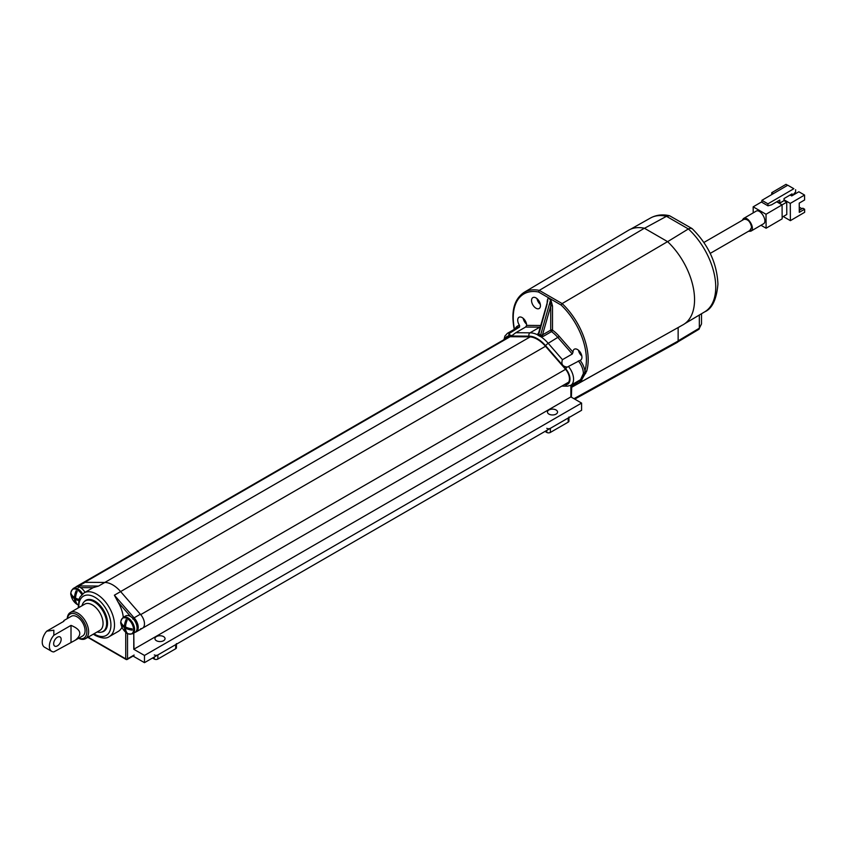 <?xml version="1.0" encoding="UTF-8"?>
<svg xmlns="http://www.w3.org/2000/svg" width="847" height="847" viewBox="0 0 847 847"><rect width="100%" height="100%" fill="white"/><g stroke="black" fill="none" stroke-linecap="round" stroke-linejoin="round"><path stroke-width="1.27" d="M133.985 649.141L133.773 633.101L133.773 649.268L570.878 396.904L570.878 385.258M78.337 587.606L78.856 585.933L98.559 586.06L93.075 587.691A25.23 14.568 -120 0 0 92.969 587.754L84.044 592.911L80.147 596.849L79.195 598.84L78.199 607.934M84.044 592.911A25.23 14.568 -120 0 1 88.755 591.725A25.23 14.568 -120 0 1 111.158 611.121A25.23 14.568 -120 0 1 109.274 636.605L118.199 631.46A25.23 14.568 -120 0 0 121.979 627.193M123.291 617.304A25.23 14.568 -120 0 0 118.093 602.143L114.377 595.197L120.623 591.587L140.337 614.223A9.592 5.537 60 0 1 142.487 628.209A9.592 5.537 -120 0 0 140.697 614.626L120.613 591.577A25.23 14.568 -120 0 0 104.816 582.45A25.23 14.568 60 0 1 120.623 591.587M509.142 336.704L82.942 582.768A9.592 5.537 60 0 1 85.102 582.334L104.806 582.45L84.732 582.312A9.592 5.537 -120 0 0 82.942 582.768L76.696 586.368A9.592 5.537 60 0 1 78.856 585.933L85.102 582.334M84.234 601.709A17.914 10.344 60 0 1 85.918 600.269A17.914 10.344 60 0 1 94.875 601.158A17.914 10.344 60 0 1 106.574 616.944A17.914 10.344 60 0 1 103.832 631.301A17.914 10.344 60 0 1 101.746 632.042M114.377 595.197L134.091 617.834L140.337 614.223M135.287 632.222L136.24 631.82A9.592 5.537 60 0 0 134.091 617.834L132.831 619.072M140.697 628.665A9.592 5.537 -120 0 0 142.487 628.209L136.24 631.82M133.064 656.076L144.477 662.661L581.582 410.297L581.582 403.087L570.878 396.904M144.477 662.661L144.477 655.44L133.773 649.268M156.43 640.713A5.05 2.912 0 0 0 161.925 641.348A5.05 2.912 0 0 0 165.038 638.659A5.05 2.912 0 0 0 163.566 636.595A5.05 2.912 0 0 0 158.061 635.959A5.05 2.912 0 0 0 154.948 638.659A5.05 2.912 0 0 0 156.43 640.713M548.93 414.109A5.05 2.912 0 0 0 554.436 414.734A5.05 2.912 0 0 0 557.548 412.044A5.05 2.912 0 0 0 556.066 409.98A5.05 2.912 0 0 0 550.571 409.355A5.05 2.912 0 0 0 547.458 412.044A5.05 2.912 0 0 0 548.93 414.109M144.477 655.44L581.582 403.087M82.625 593.895A9.465 5.463 -120 0 0 73.213 588.527L75.69 587.098A9.465 5.463 60 0 1 85.028 592.339M74.472 598.723L75.542 598.109A14.177 8.184 120 0 1 77.193 591.386A11.847 6.84 0 0 1 76.124 590.772A14.177 8.184 120 0 0 74.472 597.484A14.177 8.184 0 0 1 71.127 593.652A11.847 6.84 -60 0 0 71.127 594.89A14.177 8.184 0 0 0 74.472 598.723A14.177 8.184 120 0 0 76.124 603.54A11.847 6.84 180 0 0 77.193 604.155A14.177 8.184 120 0 1 75.542 599.337A14.177 8.184 0 0 0 78.655 600.565M75.542 598.109A14.177 8.184 0 0 0 78.993 599.422M74.472 597.484L75.658 596.807M75.542 599.337L76.728 598.66M154.292 654.932A2.52 1.461 0 0 0 157.86 654.932L157.86 659.051A2.52 1.461 180 0 1 154.292 659.051L152.502 658.024M176.43 644.207L176.43 647.722A2.52 1.461 180 0 1 175.7 648.749L175.7 644.631A2.52 1.461 0 0 0 176.43 643.604M157.86 659.051L175.7 648.749M157.86 654.932L175.7 644.631M125.652 615.938A9.465 5.463 60 0 1 132.937 618.469A9.465 5.463 60 0 1 137.066 627.998A9.465 5.463 60 0 1 135.107 632.328L132.63 633.757A9.465 5.463 -120 0 0 134.599 629.427A9.465 5.463 -120 0 0 130.459 619.898A9.465 5.463 -120 0 0 123.175 617.368L125.652 615.938M126.087 632.381A14.177 8.184 120 0 1 124.435 627.563A14.177 8.184 0 0 1 121.089 623.731A11.847 6.84 -60 0 1 121.089 622.492A14.177 8.184 0 0 0 124.435 626.325A14.177 8.184 120 0 1 126.087 619.612A11.847 6.84 0 0 0 127.156 620.226A14.177 8.184 120 0 0 125.504 626.949A14.177 8.184 0 0 0 132.143 628.876A11.847 6.84 120 0 0 132.132 629.512A11.847 6.84 120 0 0 132.143 630.115A14.177 8.184 0 0 1 125.504 628.188A14.177 8.184 120 0 0 127.156 632.995A11.847 6.84 180 0 1 126.087 632.381L126.531 632.116M124.435 626.325L125.621 625.647M124.435 627.563L125.504 626.949M125.504 628.188L126.69 627.5M514.394 330.118C510.72 311.94 513.928 299.362 524.018 292.416L628.495 230.289A54.557 31.498 60 0 1 644.387 228.235L667.574 241.628A54.557 31.498 60 0 1 683.053 324.782L577.008 384.21A53.001 30.598 60 0 1 572.519 385.978L571.704 387.259L571.386 397.201M678.151 327.524L571.704 387.259A1.26 0.699 1.8 0 1 570.878 387.439M573.98 398.693L678.14 341.045L678.14 327.725M678.14 341.045L677.611 342.209L574.742 399.138M667.574 241.628L562.133 303.575L561.106 305.036L538.544 292.003A51.741 29.867 -120 0 0 514.489 329.239M524.018 292.416A53.001 30.598 60 0 1 539.285 290.383L562.133 303.575A53.001 30.598 60 0 1 586.664 371.166L580.735 381.425A1.26 1.016 -134.1 0 1 579.136 380.906L580.587 380.176A1.26 1.016 73.9 0 0 580.047 379.964M538.544 292.003L539.285 290.383L644.387 228.235M572.276 354.004L558.014 337.646A29.02 16.749 -120 0 0 551.503 331.611L543.287 336.354A1.26 0.731 60 0 1 542.504 334.883L550.719 330.139A1.26 0.731 180 0 1 552.498 330.139A30.28 17.48 60 0 1 559.306 336.439L573.017 352.172L572.276 354.004L562.461 359.668C560.926 364.03 562.524 366.497 567.268 367.079L580.11 360.346A6.31 3.642 -120 0 0 580.629 360.134A6.31 3.642 -120 0 0 580.629 352.85A6.31 3.642 -120 0 0 574.33 349.208A6.31 3.642 -120 0 0 573.017 352.098A6.31 3.642 -120 0 0 573.017 352.172M541.191 335.37L542.504 334.883L550.719 305.989L550.656 299.743L540.577 335.19L541.191 335.37L540.873 336.714L539.804 336.238A1.26 0.709 123 0 0 540.577 335.19L538.798 334.152L547.151 303.935M543.287 336.354L540.873 336.714A29.02 16.749 -120 0 1 548.21 343.31A2.52 0.656 -41.1 0 0 545.637 345.735A26.49 15.299 -120 0 0 529.036 336.153A2.52 1.948 -89.6 0 1 530.031 332.818L515.781 332.723L525.595 327.058L526.633 325.386A6.31 3.642 -120 0 0 523.912 319.001A6.31 3.642 -120 0 0 519.02 317.276A6.31 3.642 -120 0 0 517.708 320.166A6.31 3.642 -120 0 0 519.539 325.386L519.56 327.016A13.372 7.718 -120 0 0 517.273 327.641L507.459 333.305L504.897 336.058L503.976 339.689M539.804 336.238L538.089 335.253A1.26 0.752 117 0 0 538.798 334.152L538.47 333.803A1.26 1.059 156 0 1 537.369 334.692L538.152 333.4A1.26 0.731 -120 0 0 538.671 333.4L538.47 333.485M538.089 335.253L537.369 334.692A29.02 16.749 -120 0 0 530.031 332.818L539.846 327.154L525.595 327.058M538.936 332.829L538.47 333.803L538.936 332.829M519.56 327.016L509.153 333.527L509.682 334.883L511.832 335.698L515.781 332.723M523.181 318.303A6.31 3.642 -120 0 0 526.516 324.083M578.49 350.235A6.31 3.642 -120 0 0 581.825 356.015M537.009 298.631A6.31 3.642 -120 0 0 540.344 304.412M505.987 338.525A10.09 5.823 60 0 1 507.311 337.17A10.09 5.823 60 0 1 509.195 336.704L529.28 336.841A25.738 14.854 60 0 1 545.394 346.148L565.478 369.197A10.09 5.823 60 0 1 567.363 383.5A10.09 5.823 60 0 1 565.531 383.966M580.576 379.647L583.371 373.516A13.372 7.718 -120 0 0 578.3 360.928M550.719 305.989A1.26 0.731 180 0 1 552.498 305.989L552.498 330.139A1.26 0.635 125.9 0 1 551.503 331.611A1.26 0.731 60 0 1 550.719 330.139L550.719 305.989M547.151 302.972L547.151 302.898C547.247 299.531 547.85 297.996 548.93 298.292A1.26 0.731 120 0 1 548.867 298.705L550.656 299.743A1.26 0.731 120 0 0 550.719 299.33L552.498 305.989M581.804 380.134A1.26 1.133 -147.9 0 1 580.587 380.176L584.546 373.326L584.917 370.891A51.741 29.867 -120 0 0 561.106 305.036M585.658 373.453A1.26 0.762 -151.1 0 1 584.546 373.326A1.26 0.731 -0 0 0 583.371 373.516M531.535 300.494A6.31 3.642 -120 0 0 534.288 306.836A6.31 3.642 -120 0 0 539.147 308.53A6.31 3.642 -120 0 0 539.147 301.246A6.31 3.642 -120 0 0 532.848 297.604A6.31 3.642 -120 0 0 531.535 300.494M586.664 371.166A1.26 0.9 -163.4 0 1 584.917 370.891A14.632 8.449 60 0 0 580.11 360.346M571.111 385.353L572.519 385.978A1.26 1.016 -104 0 1 571.111 385.353A51.741 29.867 -120 0 0 579.136 380.906L578.416 380.896M749.764 230.553L751.607 227.409C750.442 221.681 747.901 218.992 743.973 219.331L703.899 242.464M742.173 220.368L743.454 218.558C747.912 215.456 755.736 228.849 750.844 231.199L748.367 231.358M750.844 231.199L763.327 223.904C768.229 221.554 760.394 208.15 755.948 211.263L743.454 218.558M753.205 212.862L753.174 206.837L766.027 214.259L766.101 228.224L760.987 225.27M761.898 201.745L753.174 206.837M776.741 201.798L782.077 204.879L782.152 218.844L766.101 228.224M782.141 217.192L786.789 214.482L786.725 202.158L766.027 214.259M799.25 207.144L801.971 208.711M783.263 216.546L790.378 220.654L804.65 212.311L804.629 209.23L802.85 208.203L799.272 210.289M804.629 209.23L799.282 212.353L799.229 203.111L804.586 199.987L804.555 195.054L798.848 191.761L791.712 195.932L790.113 195.011M787.636 185.292L786.005 184.339L771.733 192.682L771.744 194.577M787.763 185.218L761.887 200.337L767.954 203.831L793.83 188.722L787.763 185.218L793.83 188.722M792.453 195.498L795.629 191.92L795.619 189.728M791.903 195.826L790.304 194.895M792.072 195.721L792.061 193.868L784.036 198.558L784.047 199.786L790.283 203.396L804.555 195.054M761.887 200.337L761.898 202.317L767.964 205.81L771.543 204.826L779.748 200.03L779.769 203.111L777.101 201.575M767.954 203.831L767.964 205.81M790.378 220.654L790.283 203.396M773.364 193.624L771.733 192.682M779.769 203.111L784.047 200.612L784.047 199.786M786.725 202.158L784.047 200.612M688.378 228.955L690.093 228.267L692.221 228.711C708.399 244.804 716.964 263.269 717.928 284.094C716.583 299.436 712.168 308.689 704.693 311.855A54.187 31.286 -120 0 0 688.378 228.955L666.494 216.313A54.187 31.286 -120 0 0 650.507 218.007C656.319 214.884 662.672 214.132 669.553 215.741L666.494 216.313M691.893 228.468L669.553 215.741M701.507 323.935L698.839 329.345A2.52 1.461 -120.9 0 0 699.336 328.202L701.507 323.935L701.507 313.75M688.336 228.976L667.563 241.702M666.441 216.334L644.398 228.33M546.791 428.317A2.52 1.461 0 0 0 550.359 428.317L550.359 432.436A2.52 1.461 180 0 1 546.791 432.436L545.013 431.409M568.94 417.592L568.94 421.107A2.52 1.461 180 0 1 568.199 422.134L568.199 418.016A2.52 1.461 0 0 0 568.94 416.989M550.359 432.436L568.199 422.134M550.359 428.317L568.199 418.016M63.874 621.264L63.874 620.576L63.874 621.264L46.701 631.174L53.837 630.21L53.837 635.292L71.01 625.382C81.079 629.522 82.487 634.467 75.224 640.247L53.837 651.904A11.35 6.554 -60 0 1 51.731 651.375A11.35 6.554 -60 0 1 53.837 635.292M63.874 620.576L71.36 616.256A11.35 6.554 60 0 1 77.035 616.817A11.35 6.554 60 0 1 84.456 626.822A11.35 6.554 60 0 1 82.71 635.917L75.224 640.247M71.01 641.994L71.01 625.382M61.153 639.379A5.294 3.06 120 0 0 60.063 636.955A5.294 3.06 120 0 0 54.759 640.014A5.294 3.06 120 0 0 54.759 646.123A5.294 3.06 120 0 0 58.845 644.705A5.294 3.06 120 0 0 61.153 639.379M51.731 651.375L44.595 647.256A11.35 6.554 -60 0 1 46.701 631.174M78.718 638.225A13.88 8.015 -120 0 0 86.807 630.75A13.88 8.015 -120 0 0 77.035 614.753A13.88 8.015 -120 0 0 67.368 618.564M82.021 605.732A17.66 10.196 60 0 1 85.303 600.915A17.66 10.196 60 0 1 94.133 601.793A17.66 10.196 60 0 1 106.489 621.179A17.66 10.196 60 0 1 102.963 631.513A17.66 10.196 60 0 1 97.161 631.947M67.241 618.628A15.14 8.745 60 0 1 70.354 612.466A15.14 8.745 60 0 1 85.494 621.2A15.14 8.745 60 0 1 85.494 638.68A15.14 8.745 60 0 1 78.602 638.299M85.494 638.68L99.925 630.359A15.14 8.745 -120 0 0 99.925 612.879A15.14 8.745 -120 0 0 84.785 604.133L70.354 612.466M126.637 659.358A1.26 0.731 -60 0 1 126.002 659.421A1.26 0.731 -60 0 1 125.737 658.85L125.737 632.847A2.52 1.461 60 0 1 125.811 632.317M88.162 637.145L125.737 658.85A1.26 0.731 180 0 0 127.526 658.85L134.112 655.038M127.526 633.492L127.526 658.85A1.26 0.731 60 0 1 127.262 659.421L133.868 655.61M126.796 633.058A1.26 0.731 180 0 1 125.737 632.847M130.66 616.574L118.093 602.143M93.075 587.691L80.518 587.617M98.559 586.06L530.169 336.884M93.985 633.789A22.71 13.107 -120 0 0 94.875 634.329A22.71 13.107 -120 0 0 110.925 624.715A22.71 13.107 -120 0 0 94.282 596.913A22.71 13.107 -120 0 0 78.845 607.564M565.584 369.313L140.697 614.626M510.138 336.704L84.732 582.312M545.5 346.275L120.613 591.577M78.083 604.885A8.999 5.198 60 0 1 75.658 603.308A14.198 14.198 0 0 1 71.095 595.409A8.999 5.198 60 0 1 74.144 588.909A8.999 5.198 60 0 1 81.831 594.636M154.292 659.051L154.292 656.986M133.582 629.639A8.999 5.198 60 0 1 125.61 632.148A14.198 14.198 0 0 1 121.057 624.25A8.999 5.198 60 0 1 126.404 618.204A8.999 5.198 60 0 1 133.582 629.639M580.735 381.425A53.001 30.598 60 0 1 577.008 384.21L572.297 386.063M559.306 336.439L548.21 343.31L562.461 359.668M540.27 327.164A29.02 16.749 -120 0 0 539.846 327.154A1.26 0.974 90.4 0 0 540.344 325.492A30.28 17.48 60 0 1 540.746 325.492M509.153 333.527A2.52 1.948 90.4 0 0 508.962 336.015A10.852 6.268 -120 0 0 505.024 339.075M529.036 336.153L508.962 336.015M567.268 367.079A2.52 0.656 138.9 0 0 565.711 368.773L545.637 345.735M564.356 384.654L565.711 384.665A10.852 6.268 -120 0 0 569.989 379.181A10.852 6.268 -120 0 0 565.711 368.773M565.711 384.665A2.52 1.948 90.4 0 0 567.479 386.158L570.783 385.311A13.372 7.718 -120 0 0 568.496 366.592M509.746 332.68A13.372 7.718 -120 0 0 507.459 333.305M548.93 298.292L550.719 299.33M526.633 325.386L540.344 325.492M515.188 328.837A14.632 8.449 60 0 1 519.539 325.386M580.915 381.235A1.26 1.048 -135.7 0 1 579.348 380.811A1.26 0.974 90.4 0 0 579.147 380.483M678.14 340.865L699.336 328.202L699.336 315.042L684.916 323.586M680.173 326.402L678.151 327.598M546.791 432.436L546.791 430.382M127.262 659.421A1.26 1.26 0 0 1 126.002 659.421L87.792 637.357M109.274 636.605C106.383 638.839 101.756 638.469 95.393 635.483L93.339 634.159M76.696 586.368L75.87 587.003M568.686 382.145L142.487 628.209M73.213 588.527C70.936 591.322 70.237 593.62 71.095 595.409M78.083 604.906L75.658 603.308M123.175 617.368C120.899 620.163 120.189 622.46 121.057 624.25M132.63 633.757C129.072 634.329 126.732 633.789 125.61 632.148M538.491 333.411L547.808 300.643M561.815 386.116L567.479 386.158M570.783 385.311L580.714 379.572M710.21 253.391L750.791 229.96M698.828 329.345L677.981 341.807M704.693 311.855L685.064 323.48M650.507 218.007L630.634 229.198M102.963 631.513L105.208 630.221M85.303 600.915L87.548 599.623"/></g></svg>
